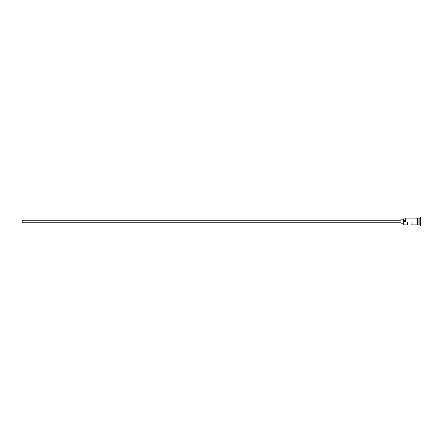<?xml version="1.0" encoding="UTF-8"?>
<svg xmlns="http://www.w3.org/2000/svg" width="443" height="443" viewBox="0 0 443 443"><rect width="100%" height="100%" fill="white"/><g stroke="black" fill="none" stroke-linecap="round" stroke-linejoin="round"><path stroke-width="0.66" d="M403.651 224.889L403.479 221.395L403.651 224.889L407.715 224.889L407.715 222.009L411.104 222.009L411.104 224.889L417.627 224.889L417.627 218.067L418.054 218.067L418.054 224.889L418.901 224.889L418.901 218.111L419.072 224.806L419.156 218.111L419.156 224.889L420.85 225.315L420.85 217.685L420.424 217.685L420.424 225.315M400.937 222.774L22.15 222.774L22.15 220.226L400.937 220.226M403.479 223.194L400.937 223.194L400.937 219.806L403.479 219.806M419.156 218.111L420.003 218.111L420.003 224.889M403.651 221.5L405.766 221.5L405.766 218.111L405.766 221.5M418.054 218.067L418.054 224.933L417.627 224.933L417.627 221.5M405.594 218.914L403.479 218.914L403.479 221.395M403.479 220.376L405.594 220.376M418.054 218.111L418.901 218.111M405.766 218.111L417.627 218.111M420.003 218.111L420.424 217.685"/></g></svg>
